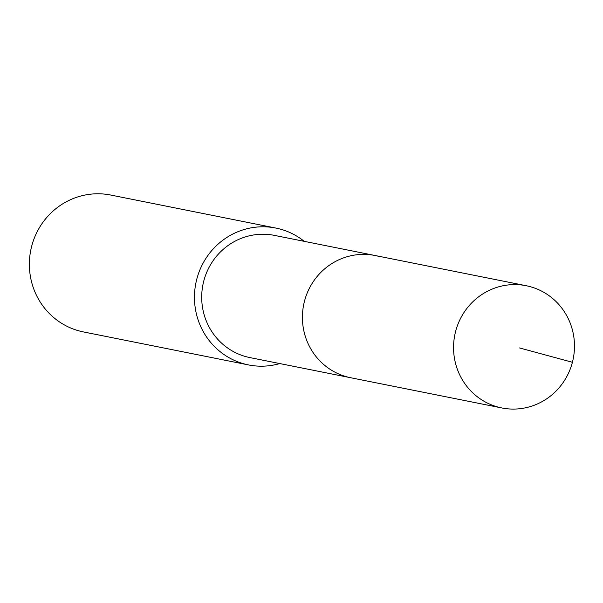 <?xml version="1.0" encoding="UTF-8"?>
<svg xmlns="http://www.w3.org/2000/svg" width="603" height="603" viewBox="0 0 603 603"><rect width="100%" height="100%" fill="white"/><g stroke="black" fill="none" stroke-linecap="round" stroke-linejoin="round"><path stroke-width="0.9" d="M498.312 407.138A62.32 60.39 -78.7 0 1 455.19 333.188A62.32 60.39 -78.7 0 1 526.238 285.724A62.32 60.39 -78.7 0 1 529.728 286.538A62.32 60.39 -78.7 0 1 572.85 360.481A62.32 60.39 -78.7 0 1 501.802 407.952A62.32 60.39 -78.7 0 1 498.312 407.138M501.802 407.952L249.951 357.602A62.32 60.39 101.3 0 1 246.454 356.788A62.32 60.39 101.3 0 1 203.332 282.845A62.32 60.39 101.3 0 1 274.38 235.374L375.096 255.514A62.32 60.39 101.3 0 0 304.048 302.977A62.32 60.39 101.3 0 0 347.17 376.92A62.32 60.39 101.3 0 0 350.66 377.734A62.32 60.39 -78.7 0 1 347.17 376.92A62.32 60.39 -78.7 0 1 304.048 302.977A62.32 60.39 -78.7 0 1 375.096 255.514A62.32 60.39 -78.7 0 1 378.586 256.32M279.792 363.564A69.79 67.626 -78.7 0 1 248.481 364.921A69.79 67.626 -78.7 0 1 244.577 364.016A69.79 67.626 -78.7 0 1 196.284 281.209A69.79 67.626 -78.7 0 1 275.842 228.055A69.79 67.626 -78.7 0 1 279.754 228.959A69.79 67.626 -78.7 0 1 304.229 241.343M275.842 228.055L110.756 195.048A69.79 67.626 101.3 0 0 31.198 248.202A69.79 67.626 101.3 0 0 79.49 331.009A69.79 67.626 101.3 0 0 83.395 331.921L248.481 364.921M519.515 347.939L572.413 362.282M375.096 255.514L526.238 285.724"/></g></svg>
